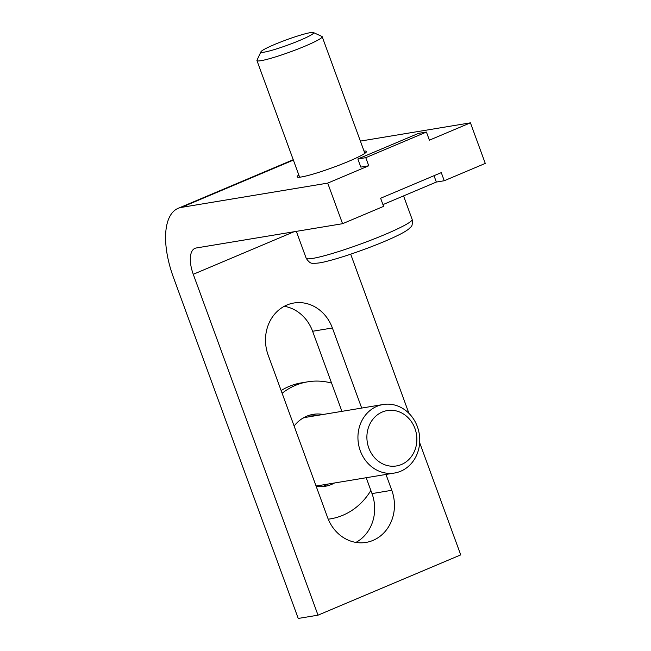 <?xml version="1.0" encoding="UTF-8"?>
<svg xmlns="http://www.w3.org/2000/svg" width="651" height="651" viewBox="0 0 651 651"><rect width="100%" height="100%" fill="white"/><g stroke="black" fill="none" stroke-linecap="round" stroke-linejoin="round"><path stroke-width="0.98" d="M323.148 414.459A36.464 32.347 80.6 0 0 313.139 414.361A36.464 32.347 80.6 0 0 306.629 416.249A36.464 32.347 80.6 0 0 294.122 426.055M316.207 486.403A36.464 32.347 80.6 0 0 325.077 486.313A36.464 32.347 80.6 0 0 334.524 482.985M309.998 415.069A36.464 32.347 -99.4 0 1 316.825 415.509M328.194 484.035A36.464 32.347 -99.4 0 1 321.887 486.663M282.119 393.269A69.462 61.609 -99.4 0 1 295.342 385.408A69.462 61.609 -99.4 0 1 307.736 381.82L301.405 382.869A69.462 61.609 80.6 0 0 289.02 386.458A69.462 61.609 80.6 0 0 281.134 390.559M307.736 381.82A69.462 61.609 -99.4 0 1 331.571 383.089M370.867 490.455A69.462 61.609 -99.4 0 1 330.48 518.863A69.462 61.609 -99.4 0 1 328.242 519.181M310.356 32.648A28.066 2.694 159.9 0 1 313.432 32.55A28.066 2.694 159.9 0 1 288.214 44.927A28.066 2.694 159.9 0 1 260.961 51.755A28.066 2.694 159.9 0 1 281.468 41.705A28.066 2.694 159.9 0 1 310.356 32.648M313.432 32.55L321.92 36.44A34.731 3.336 159.9 0 1 322.18 36.684A34.731 3.336 159.9 0 1 290.712 51.755A34.731 3.336 159.9 0 1 256.95 60.559A34.731 3.336 159.9 0 1 256.99 60.201L260.961 51.755M414.947 428.513A28.066 24.901 -99.4 0 1 388.655 465.856A28.066 24.901 -99.4 0 1 372.03 420.408A28.066 24.901 -99.4 0 1 414.947 428.513M417.389 426.706A34.731 30.809 -99.4 0 1 394.53 473.025A34.731 30.809 -99.4 0 1 358.457 443.811A34.731 30.809 -99.4 0 1 383.162 404.507A34.731 30.809 -99.4 0 1 417.389 426.706M394.53 473.025L318.461 485.646A34.731 30.809 -99.4 0 1 316.036 485.939M302.837 418.194A34.731 30.809 -99.4 0 1 307.093 417.128L383.162 404.507M364.039 151.073A36.904 3.54 159.9 0 1 366.489 151.455A36.904 3.54 159.9 0 1 333.052 167.462A36.904 3.54 159.9 0 1 297.181 176.812A36.904 3.54 159.9 0 1 298.809 174.948M355.91 542.405A39.068 34.658 80.6 0 0 372.006 493.588L391.78 490.301A39.068 34.658 80.6 0 1 366.065 542.413A39.068 34.658 80.6 0 1 327.559 517.431L268.163 355.112A39.068 34.658 -99.4 0 1 293.878 303.008A39.068 34.658 -99.4 0 1 332.384 327.982L312.61 331.269A39.068 34.658 80.6 0 0 284.259 306.295M419.675 442.696L460.729 554.888L318.014 615.171L193.274 274.299A26.048 11.767 67.1 0 1 194.999 248.332A26.048 11.767 67.1 0 1 196.228 247.982L342.564 223.7L383.594 206.367L380.623 198.254L441.28 172.629L444.251 180.742L436.341 182.06L382.951 204.609M434.014 175.697L436.341 182.06M391.78 490.301L385.978 474.441M361.687 408.063L332.384 327.982M372.006 493.588L366.204 477.728M341.913 411.351L312.61 331.269M365.772 157.672L426.429 132.047L418.52 133.365L357.863 158.982L360.833 167.095L368.743 165.785L365.772 157.672L357.863 158.982M426.429 132.047L429.4 140.168L470.429 122.836L360.385 141.096M408.926 413.328L350.686 254.175M444.251 180.742L485.28 163.417L470.429 122.836M342.564 223.7L327.713 183.118L368.743 165.785M327.713 183.118L181.377 207.4A69.462 31.37 -112.9 0 0 178.114 208.344A69.462 31.37 -112.9 0 0 173.5 277.578L298.239 618.45L318.014 615.171M403.555 195.902L412.156 219.403A56.434 5.42 159.9 0 1 361.02 243.889A56.434 5.42 159.9 0 1 306.165 258.195L296.343 231.365M193.274 274.299L293.992 231.756M181.377 207.4L293.373 160.097M330.48 518.863L328.267 519.229M256.95 60.559L299.631 177.194M322.18 36.684L364.861 153.327M412.156 219.403C412.604 224.025 412.091 226.613 410.618 227.191L408.657 229.079C406.134 231.04 402.334 233.237 397.256 235.678C380.412 244.003 346.397 256.486 327.599 261.116C321.456 262.768 316.614 263.476 313.082 263.248C310.877 263.679 308.574 261.995 306.165 258.195M178.114 208.344L293.235 159.715"/></g></svg>
